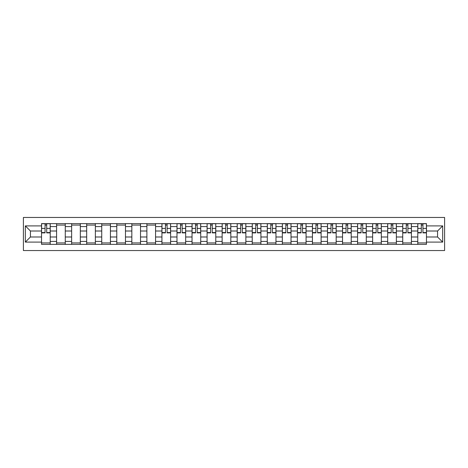 <?xml version="1.0" encoding="UTF-8"?>
<svg xmlns="http://www.w3.org/2000/svg" width="468" height="468" viewBox="0 0 468 468"><rect width="100%" height="100%" fill="white"/><g stroke="black" fill="none" stroke-linecap="round" stroke-linejoin="round"><path stroke-width="0.7" d="M23.4 250.544L444.6 250.544L444.6 217.456L23.4 217.456L23.4 250.544M56.587 244.372L56.587 226.57L50.222 226.57L50.222 244.372M50.222 226.57L50.222 223.628M56.587 226.57L56.587 223.628M65.268 223.628L65.268 244.372M71.639 244.372L71.639 223.628M80.32 223.628L80.32 244.372M86.685 244.372L86.685 223.628M95.367 223.628L95.367 244.372M101.737 244.372L101.737 223.628M110.419 223.628L110.419 244.372M116.784 244.372L116.784 223.628M125.471 223.628L125.471 244.372M131.836 244.372L131.836 223.628M140.517 223.628L140.517 244.372M146.888 244.372L146.888 223.628M155.569 223.628L155.569 244.372M161.934 244.372L161.934 223.628M170.615 223.628L170.615 244.372M176.986 244.372L176.986 223.628M185.667 223.628L185.667 244.372M192.032 244.372L192.032 223.628M200.719 223.628L200.719 244.372M207.084 244.372L207.084 223.628M215.766 223.628L215.766 244.372M222.136 244.372L222.136 223.628M230.818 223.628L230.818 244.372M237.182 244.372L237.182 223.628M245.864 223.628L245.864 244.372M252.234 244.372L252.234 223.628M260.916 223.628L260.916 244.372M267.281 244.372L267.281 223.628M275.968 223.628L275.968 244.372M282.333 244.372L282.333 223.628M291.014 223.628L291.014 244.372M297.385 244.372L297.385 223.628M306.066 223.628L306.066 244.372M312.431 244.372L312.431 223.628M321.112 223.628L321.112 244.372M327.483 244.372L327.483 223.628M336.164 223.628L336.164 244.372M342.529 244.372L342.529 223.628M351.216 223.628L351.216 244.372M357.581 244.372L357.581 223.628M366.263 223.628L366.263 244.372M372.633 244.372L372.633 223.628M381.315 223.628L381.315 244.372M387.68 244.372L387.68 223.628M396.361 223.628L396.361 244.372M402.732 244.372L402.732 223.628M411.413 223.628L411.413 244.372M417.778 244.372L417.778 223.628M417.778 236.989L411.413 236.989M402.732 236.989L396.361 236.989M387.68 236.989L381.315 236.989M372.633 236.989L366.263 236.989M357.581 236.989L351.216 236.989M342.529 236.989L336.164 236.989M327.483 236.989L321.112 236.989M312.431 236.989L306.066 236.989M297.385 236.989L291.014 236.989M282.333 236.989L275.968 236.989M267.281 236.989L260.916 236.989M252.234 236.989L245.864 236.989M237.182 236.989L230.818 236.989M222.136 236.989L215.766 236.989M207.084 236.989L200.719 236.989M192.032 236.989L185.667 236.989M176.986 236.989L170.615 236.989M161.934 236.989L155.569 236.989M146.888 236.989L140.517 236.989M131.836 236.989L125.471 236.989M116.784 236.989L110.419 236.989M101.737 236.989L95.367 236.989M86.685 236.989L80.32 236.989M71.639 236.989L65.268 236.989M56.587 236.989L50.222 236.989M417.778 231.011L411.413 231.011M402.732 231.011L396.361 231.011M387.68 231.011L381.315 231.011M372.633 231.011L366.263 231.011M357.581 231.011L351.216 231.011M342.529 231.011L336.164 231.011M327.483 231.011L321.112 231.011M312.431 231.011L306.066 231.011M297.385 231.011L291.014 231.011M282.333 231.011L275.968 231.011M267.281 231.011L260.916 231.011M252.234 231.011L245.864 231.011M237.182 231.011L230.818 231.011M222.136 231.011L215.766 231.011M207.084 231.011L200.719 231.011M192.032 231.011L185.667 231.011M176.986 231.011L170.615 231.011M161.934 231.011L155.569 231.011M146.888 231.011L140.517 231.011M131.836 231.011L125.471 231.011M116.784 231.011L110.419 231.011M101.737 231.011L95.367 231.011M86.685 231.011L80.32 231.011M71.639 231.011L65.268 231.011M56.587 231.011L50.222 231.011M30.443 236.989L41.535 236.989L41.535 231.011L30.443 231.011L30.443 236.989L25.33 242.102L25.33 225.898L41.535 225.898L41.535 231.011M426.465 231.011L426.465 236.989L437.557 236.989L437.557 231.011L426.465 231.011L426.465 223.628L41.535 223.628L41.535 225.898M426.465 225.898L442.67 225.898L442.67 242.102L426.465 242.102L426.465 236.989M41.535 236.989L41.535 244.372L426.465 244.372L426.465 242.102M41.535 242.102L25.33 242.102M50.222 242.921L41.535 242.921M45.057 225.079L46.701 225.079M65.268 242.921L56.587 242.921M56.587 225.079L65.268 225.079M80.32 242.921L71.639 242.921M71.639 225.079L80.32 225.079M95.367 242.921L86.685 242.921M86.685 225.079L95.367 225.079M110.419 242.921L101.737 242.921M101.737 225.079L110.419 225.079M125.471 242.921L116.784 242.921M116.784 225.079L125.471 225.079M140.517 242.921L131.836 242.921M131.836 225.079L140.517 225.079M155.569 242.921L146.888 242.921M146.888 225.079L155.569 225.079M170.615 242.921L161.934 242.921M165.456 225.079L167.094 225.079M185.667 242.921L176.986 242.921M180.508 225.079L182.146 225.079M200.719 242.921L192.032 242.921M195.554 225.079L197.198 225.079M215.766 242.921L207.084 242.921M210.606 225.079L212.244 225.079M230.818 242.921L222.136 242.921M225.658 225.079L227.296 225.079M245.864 242.921L237.182 242.921M240.704 225.079L242.342 225.079M260.916 242.921L252.234 242.921M255.756 225.079L257.394 225.079M275.968 242.921L267.281 242.921M270.802 225.079L272.446 225.079M291.014 242.921L282.333 242.921M285.854 225.079L287.492 225.079M306.066 242.921L297.385 242.921M300.906 225.079L302.544 225.079M321.112 242.921L312.431 242.921M315.953 225.079L317.596 225.079M336.164 242.921L327.483 242.921M331.005 225.079L332.643 225.079M351.216 242.921L342.529 242.921M346.051 225.079L347.695 225.079M366.263 242.921L357.581 242.921M361.103 225.079L362.741 225.079M381.315 242.921L372.633 242.921M376.155 225.079L377.793 225.079M396.361 242.921L387.68 242.921M391.201 225.079L392.845 225.079M411.413 242.921L402.732 242.921M406.253 225.079L407.891 225.079M426.465 242.921L417.778 242.921M421.299 225.079L422.943 225.079M25.33 225.898L30.443 231.011M437.557 236.989L442.67 242.102M437.557 231.011L442.67 225.898M46.701 232.888L46.701 223.727L50.17 223.727L50.17 232.888L46.701 232.888M45.057 224.979L46.701 224.979M45.057 223.727L41.588 223.727L41.588 232.888L45.057 232.888L45.057 223.727L46.701 223.727M167.094 232.888L167.094 223.727L170.568 223.727L170.568 232.888L167.094 232.888M165.456 224.979L167.094 224.979M165.456 223.727L161.981 223.727L161.981 232.888L165.456 232.888L165.456 223.727L167.094 223.727M182.146 232.888L182.146 223.727L185.62 223.727L185.62 232.888L182.146 232.888M180.508 224.979L182.146 224.979M180.508 223.727L177.033 223.727L177.033 232.888L180.508 232.888L180.508 223.727L182.146 223.727M197.198 232.888L197.198 223.727L200.667 223.727L200.667 232.888L197.198 232.888M195.554 224.979L197.198 224.979M195.554 223.727L192.085 223.727L192.085 232.888L195.554 232.888L195.554 223.727L197.198 223.727M212.244 232.888L212.244 223.727L215.719 223.727L215.719 232.888L212.244 232.888M210.606 224.979L212.244 224.979M210.606 223.727L207.131 223.727L207.131 232.888L210.606 232.888L210.606 223.727L212.244 223.727M227.296 232.888L227.296 223.727L230.771 223.727L230.771 232.888L227.296 232.888M225.658 224.979L227.296 224.979M225.658 223.727L222.183 223.727L222.183 232.888L225.658 232.888L225.658 223.727L227.296 223.727M242.342 232.888L242.342 223.727L245.817 223.727L245.817 232.888L242.342 232.888M240.704 224.979L242.342 224.979M240.704 223.727L237.229 223.727L237.229 232.888L240.704 232.888L240.704 223.727L242.342 223.727M257.394 232.888L257.394 223.727L260.869 223.727L260.869 232.888L257.394 232.888M255.756 224.979L257.394 224.979M255.756 223.727L252.281 223.727L252.281 232.888L255.756 232.888L255.756 223.727L257.394 223.727M272.446 232.888L272.446 223.727L275.915 223.727L275.915 232.888L272.446 232.888M270.802 224.979L272.446 224.979M270.802 223.727L267.333 223.727L267.333 232.888L270.802 232.888L270.802 223.727L272.446 223.727M287.492 232.888L287.492 223.727L290.967 223.727L290.967 232.888L287.492 232.888M285.854 224.979L287.492 224.979M285.854 223.727L282.379 223.727L282.379 232.888L285.854 232.888L285.854 223.727L287.492 223.727M302.544 232.888L302.544 223.727L306.019 223.727L306.019 232.888L302.544 232.888M300.906 224.979L302.544 224.979M300.906 223.727L297.432 223.727L297.432 232.888L300.906 232.888L300.906 223.727L302.544 223.727M317.596 232.888L317.596 223.727L321.066 223.727L321.066 232.888L317.596 232.888M315.953 224.979L317.596 224.979M315.953 223.727L312.478 223.727L312.478 232.888L315.953 232.888L315.953 223.727L317.596 223.727M332.643 232.888L332.643 223.727L336.118 223.727L336.118 232.888L332.643 232.888M331.005 224.979L332.643 224.979M331.005 223.727L327.53 223.727L327.53 232.888L331.005 232.888L331.005 223.727L332.643 223.727M347.695 232.888L347.695 223.727L351.164 223.727L351.164 232.888L347.695 232.888M346.051 224.979L347.695 224.979M346.051 223.727L342.582 223.727L342.582 232.888L346.051 232.888L346.051 223.727L347.695 223.727M362.741 232.888L362.741 223.727L366.216 223.727L366.216 232.888L362.741 232.888M361.103 224.979L362.741 224.979M361.103 223.727L357.628 223.727L357.628 232.888L361.103 232.888L361.103 223.727L362.741 223.727M377.793 232.888L377.793 223.727L381.268 223.727L381.268 232.888L377.793 232.888M376.155 224.979L377.793 224.979M376.155 223.727L372.68 223.727L372.68 232.888L376.155 232.888L376.155 223.727L377.793 223.727M392.845 232.888L392.845 223.727L396.314 223.727L396.314 232.888L392.845 232.888M391.201 224.979L392.845 224.979M391.201 223.727L387.732 223.727L387.732 232.888L391.201 232.888L391.201 223.727L392.845 223.727M407.891 232.888L407.891 223.727L411.366 223.727L411.366 232.888L407.891 232.888M406.253 224.979L407.891 224.979M406.253 223.727L402.778 223.727L402.778 232.888L406.253 232.888L406.253 223.727L407.891 223.727M422.943 232.888L422.943 223.727L426.412 223.727L426.412 232.888L422.943 232.888M421.299 224.979L422.943 224.979M421.299 223.727L417.83 223.727L417.83 232.888L421.299 232.888L421.299 223.727L422.943 223.727M402.732 226.57L396.361 226.57M387.68 226.57L381.315 226.57M372.633 226.57L366.263 226.57M357.581 226.57L351.216 226.57M342.529 226.57L336.164 226.57M327.483 226.57L321.112 226.57M312.431 226.57L306.066 226.57M297.385 226.57L291.014 226.57M282.333 226.57L275.968 226.57M267.281 226.57L260.916 226.57M252.234 226.57L245.864 226.57M237.182 226.57L230.818 226.57M222.136 226.57L215.766 226.57M207.084 226.57L200.719 226.57M192.032 226.57L185.667 226.57M176.986 226.57L170.615 226.57M161.934 226.57L155.569 226.57M146.888 226.57L140.517 226.57M131.836 226.57L125.471 226.57M116.784 226.57L110.419 226.57M101.737 226.57L95.367 226.57M86.685 226.57L80.32 226.57M71.639 226.57L65.268 226.57M417.778 226.57L411.413 226.57M402.732 241.429L396.361 241.429M387.68 241.429L381.315 241.429M372.633 241.429L366.263 241.429M357.581 241.429L351.216 241.429M342.529 241.429L336.164 241.429M327.483 241.429L321.112 241.429M312.431 241.429L306.066 241.429M297.385 241.429L291.014 241.429M282.333 241.429L275.968 241.429M267.281 241.429L260.916 241.429M252.234 241.429L245.864 241.429M237.182 241.429L230.818 241.429M222.136 241.429L215.766 241.429M207.084 241.429L200.719 241.429M192.032 241.429L185.667 241.429M176.986 241.429L170.615 241.429M161.934 241.429L155.569 241.429M146.888 241.429L140.517 241.429M131.836 241.429L125.471 241.429M116.784 241.429L110.419 241.429M101.737 241.429L95.367 241.429M86.685 241.429L80.32 241.429M71.639 241.429L65.268 241.429M56.587 241.429L50.222 241.429M417.778 241.429L411.413 241.429M46.701 232.561L50.17 232.561M46.701 228.413L50.17 228.413M41.588 232.561L45.057 232.561M41.588 228.413L45.057 228.413M167.094 232.561L170.568 232.561M167.094 228.413L170.568 228.413M161.981 232.561L165.456 232.561M161.981 228.413L165.456 228.413M182.146 232.561L185.62 232.561M182.146 228.413L185.62 228.413M177.033 232.561L180.508 232.561M177.033 228.413L180.508 228.413M197.198 232.561L200.667 232.561M197.198 228.413L200.667 228.413M192.085 232.561L195.554 232.561M192.085 228.413L195.554 228.413M212.244 232.561L215.719 232.561M212.244 228.413L215.719 228.413M207.131 232.561L210.606 232.561M207.131 228.413L210.606 228.413M227.296 232.561L230.771 232.561M227.296 228.413L230.771 228.413M222.183 232.561L225.658 232.561M222.183 228.413L225.658 228.413M242.342 232.561L245.817 232.561M242.342 228.413L245.817 228.413M237.229 232.561L240.704 232.561M237.229 228.413L240.704 228.413M257.394 232.561L260.869 232.561M257.394 228.413L260.869 228.413M252.281 232.561L255.756 232.561M252.281 228.413L255.756 228.413M272.446 232.561L275.915 232.561M272.446 228.413L275.915 228.413M267.333 232.561L270.802 232.561M267.333 228.413L270.802 228.413M287.492 232.561L290.967 232.561M287.492 228.413L290.967 228.413M282.379 232.561L285.854 232.561M282.379 228.413L285.854 228.413M302.544 232.561L306.019 232.561M302.544 228.413L306.019 228.413M297.432 232.561L300.906 232.561M297.432 228.413L300.906 228.413M317.596 232.561L321.066 232.561M317.596 228.413L321.066 228.413M312.478 232.561L315.953 232.561M312.478 228.413L315.953 228.413M332.643 232.561L336.118 232.561M332.643 228.413L336.118 228.413M327.53 232.561L331.005 232.561M327.53 228.413L331.005 228.413M347.695 232.561L351.164 232.561M347.695 228.413L351.164 228.413M342.582 232.561L346.051 232.561M342.582 228.413L346.051 228.413M362.741 232.561L366.216 232.561M362.741 228.413L366.216 228.413M357.628 232.561L361.103 232.561M357.628 228.413L361.103 228.413M377.793 232.561L381.268 232.561M377.793 228.413L381.268 228.413M372.68 232.561L376.155 232.561M372.68 228.413L376.155 228.413M392.845 232.561L396.314 232.561M392.845 228.413L396.314 228.413M387.732 232.561L391.201 232.561M387.732 228.413L391.201 228.413M407.891 232.561L411.366 232.561M407.891 228.413L411.366 228.413M402.778 232.561L406.253 232.561M402.778 228.413L406.253 228.413M422.943 232.561L426.412 232.561M422.943 228.413L426.412 228.413M417.83 232.561L421.299 232.561M417.83 228.413L421.299 228.413"/></g></svg>
